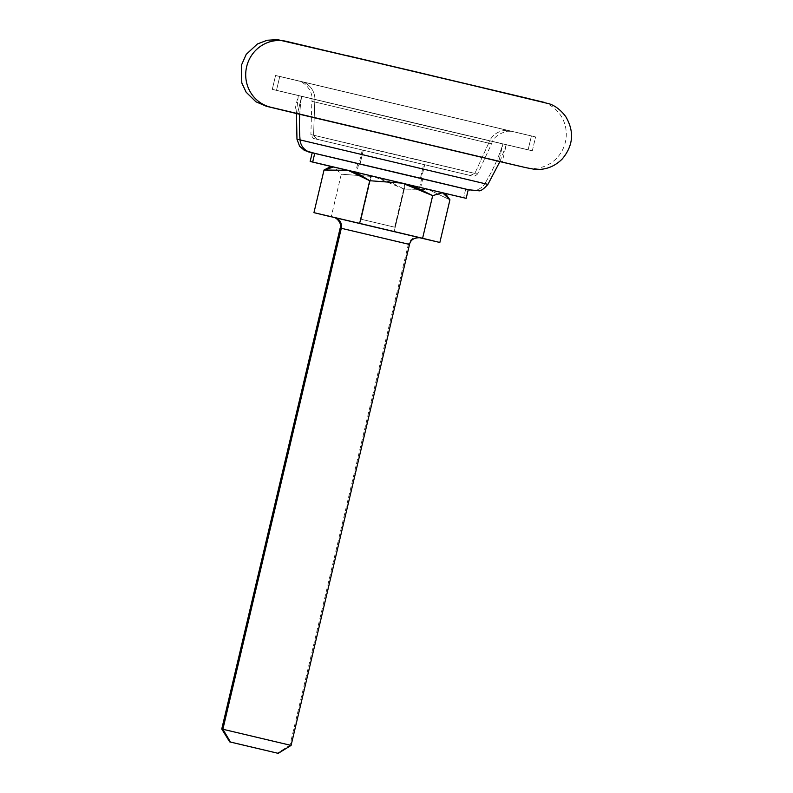 <?xml version="1.0" encoding="UTF-8"?>
<svg xmlns="http://www.w3.org/2000/svg" width="793" height="793" viewBox="0 0 793 793"><rect width="100%" height="100%" fill="white"/><g stroke="black" fill="none" stroke-linecap="round" stroke-linejoin="round"><path stroke-width="0.59" stroke-dasharray="3.96 2.97" d="M394.696 227.194L404.945 183.857L405.501 183.986L395.261 227.323L361.152 219.255L394.696 227.194L361.152 219.255L394.696 227.194L404.945 183.857L392.545 180.893L371.392 175.917L361.152 219.255L371.392 175.917L370.837 175.788L360.587 219.126L361.152 219.255M419.834 237.692L418.833 237.494C413.649 236.849 410.169 239.07 408.395 244.175L409.525 244.422M221.941 729.064L289.97 745.162L277.451 753.172L289.97 745.162L221.931 729.064M340.356 228.077L408.395 244.175L289.97 745.162L408.395 244.175C410.169 239.07 413.649 236.849 418.833 237.494L333.942 217.411M329.729 167.214L333.843 167.075L341.277 174.202L373.949 176.621L404.232 189.111L394.151 231.754L419.17 237.622L394.151 231.754L404.232 189.111L428.27 189.438L449.928 199.826L428.27 189.438L444.506 193.205M331.831 166.57L373.949 176.621L341.277 174.202L331.206 216.846L341.277 174.202L333.843 167.075L329.234 167.353M394.151 231.754L334.735 217.678L394.151 231.754M418.833 237.494L335.786 217.867M341.307 228.285L408.395 244.175M351.854 171.387L428.27 189.438L404.232 189.111L389.482 181.726L374.197 176.68M371.392 175.917L404.945 183.857M373.949 176.621L443.228 192.927M333.566 167.006L351.805 171.367M468.217 189.705L312.194 152.821L468.217 189.705L312.194 152.821L465.699 189.101L463.647 197.764L465.699 189.101L468.227 189.656M300.061 139.895L484.84 183.659A14.254 13.788 -77.1 0 1 469.991 190.112A14.254 13.788 102.9 0 0 484.84 183.659L300.061 139.895M296.453 113.32L298.297 95.497L505.339 144.415L301.667 96.24L297.563 113.577L301.667 96.24L502.95 143.92L498.847 161.257L371.947 131.39L499.957 161.504L498.847 161.257L502.95 143.92A178.128 172.378 -77.1 0 1 484.84 183.659A178.128 172.378 102.9 0 0 502.95 143.92L301.667 96.24A178.128 172.378 102.9 0 0 299.744 114.083A178.128 172.378 -77.1 0 1 301.667 96.24L298.297 95.497L294.193 112.834M528.108 149.877L276.509 90.283L279.78 76.415L275.567 75.484L272.296 89.351L528.108 149.877L531.389 136.009L528.108 149.877L531.092 150.492L273.516 89.668L420.121 124.531L528.108 149.877L531.389 136.009L276.797 75.801L535.602 136.951L532.321 150.819L420.121 124.531L273.516 89.668L532.321 150.819L535.602 136.951L279.78 76.415L534.373 136.624L279.78 76.415L276.509 90.283L279.78 76.415L276.509 90.283L272.296 89.351L275.567 75.484L531.389 136.009L528.108 149.877M510.058 130.964L301.112 81.471A18.705 18.1 -77.1 0 1 314.762 101.98L311.857 101.335C312.739 95.249 310.608 89.698 305.454 84.673C299.526 80.212 299.358 81.629 298.327 80.876L509.939 130.934A18.705 18.1 102.9 0 0 488.666 143.176A18.705 18.1 -77.1 0 1 509.929 130.924L512.833 131.588C513.358 131.489 506.846 130.944 506.221 131.479C497.826 134.057 492.939 138.17 491.581 143.82L477.545 174.014L474.848 173.419L488.666 143.176L491.581 143.82L314.762 101.98L488.666 143.176L474.848 173.419L477.545 174.014C474.749 176.651 473.153 176.581 470.16 175.511L474.848 173.419L415.254 159.145L313.582 135.216L474.848 173.419L470.13 175.501L315.049 138.825L471.944 175.877L314.147 138.597C314.226 139.707 313.136 138.379 310.886 134.622L313.582 135.216L316.863 139.201L313.582 135.216L310.886 134.622L311.857 101.335L314.762 101.98L313.582 135.216L373.176 149.49L474.848 173.419L313.582 135.216L314.762 101.98L488.666 143.176L314.762 101.98A18.705 18.1 102.9 0 0 301.112 81.471L510.058 130.964M420.409 178.375L423.69 164.508L424.701 164.726L421.42 178.594L359.308 163.923L360.022 164.072L363.303 150.204L360.022 164.072L421.123 178.514L420.409 178.375L423.69 164.508L401.377 159.155L362.292 149.976L359.011 163.844L360.022 164.072M363.303 150.204L423.69 164.508M499.986 161.435L506.321 144.673L502.95 143.92L506.321 144.673L502.217 162M484.84 183.659L487.933 184.353M499.907 161.613L296.443 113.518M286.303 41.345L541.262 101.742A33.841 32.751 -77.1 0 1 565.389 142.046A33.841 32.751 -77.1 0 1 526.037 167.69A33.841 32.751 102.9 0 0 565.389 142.046A33.841 32.751 102.9 0 0 541.262 101.742L347.156 55.589M544.285 102.356L527.444 98.292M279.78 76.415L534.373 136.624L279.78 76.415M314.742 153.336L467.493 189.468M444.645 193.333L331.643 166.629L444.645 193.333M358.763 163.774L422.411 178.821L358.763 163.774L421.668 178.673L419.616 187.336L420.369 187.495L405.273 183.877L420.677 187.574L419.616 187.336L421.668 178.673L398.423 173.102L358.763 163.774L356.721 172.438L405.193 183.857L356.721 172.438L358.763 163.774L357.712 163.536L355.67 172.2L407.295 184.462L355.67 172.2M421.668 178.673L422.719 178.901L420.677 187.574M419.616 187.336L407.394 184.482L419.616 187.336M333.883 217.401L419.913 237.731"/><path stroke-width="1.19" d="M446.528 195.118L444.506 193.205L348.068 170.336L359.288 174.401L369.726 180.725L402.398 183.153L417.931 188.258L432.681 195.633L442.494 192.699L443.574 193.056L446.528 195.118L449.928 199.826L442.494 192.699L432.681 195.633L402.398 183.153L369.726 180.725L348.068 170.336L333.655 166.976L324.03 170.009L348.068 170.336L324.03 170.009L313.949 212.653L439.847 242.47L419.17 237.622L439.847 242.47L449.928 199.826L439.847 242.47L422.6 238.277L432.681 195.633L422.6 238.277L359.645 223.368L369.726 180.725L359.645 223.368L313.949 212.653L324.03 170.009L329.729 167.214M408.395 244.175L341.307 228.285C342.011 222.922 339.89 219.374 334.963 217.629L418.833 237.494M277.451 753.172L229.821 741.911M230.485 742.05L222.873 729.263L341.307 228.285L222.873 729.263L290.912 745.361L222.873 729.263L230.485 742.05L278.115 753.32M331.206 216.846L313.949 212.653L331.206 216.846M409.347 244.373L340.177 228.027L221.753 729.015L229.692 741.871M333.972 217.421L419.854 237.722M335.786 217.867L334.963 217.629C339.89 219.374 342.011 222.922 341.307 228.285M329.234 167.353L324.03 170.009L333.655 166.976L331.831 166.57L329.422 167.293M442.682 192.798C445.22 193.383 445.16 193.353 442.494 192.699L333.566 167.006M469.892 190.092L310.539 152.345A14.254 13.788 -77.1 0 1 300.061 139.895L296.969 139.201L300.061 139.895A178.128 172.378 -77.1 0 1 299.744 114.083A178.128 172.378 102.9 0 0 300.061 139.895L484.84 183.659L300.061 139.895A14.254 13.788 102.9 0 0 310.539 152.345L469.892 190.092M312.194 152.821L308.655 151.959L312.194 152.821L310.162 161.445L312.69 162.01L314.742 153.336L304.423 150.452L299.605 146.229L296.969 139.201L296.453 113.32M468.217 189.705L478.744 190.766C480.528 191.311 483.591 189.17 487.933 184.353L484.84 183.659M502.217 162L297.563 113.577L498.847 161.257M296.443 113.518L525.69 167.61L499.907 161.613L525.908 167.66L534.541 169.315L540.32 169.375C548.637 168.74 555.952 165.271 562.247 158.967C573.319 145.674 574.489 131.569 565.766 116.64C558.48 106.797 550.897 104.349 549.311 103.814L413.341 71.201L277.53 39.65L267.201 40.235L257.398 43.982L246.207 54.38L241.359 65.343L241.815 82.997L246.157 92.216L255.921 101.791L266.359 106.262L296.443 113.518L270.73 107.224A33.841 32.751 -77.1 0 1 246.603 66.909A33.841 32.751 -77.1 0 1 285.956 41.266A33.841 32.751 102.9 0 0 246.603 66.909A33.841 32.751 102.9 0 0 270.73 107.224L499.907 161.613M297.563 113.577L294.193 112.834L297.563 113.577M544.285 102.356L286.303 41.345M527.444 98.292L347.156 55.589M463.647 197.764L312.69 162.01L466.175 198.329L468.227 189.656L409.912 175.739L314.742 153.336L312.69 162.01L310.896 161.643L331.643 166.629L310.162 161.445M465.699 189.101L312.948 152.97M419.913 237.731C414.045 237.632 410.576 239.853 409.525 244.422L291.09 745.41L278.234 753.35M340.177 228.027C342.11 224.33 337.56 218.115 333.883 217.401M487.933 184.353L499.986 161.435"/></g></svg>
